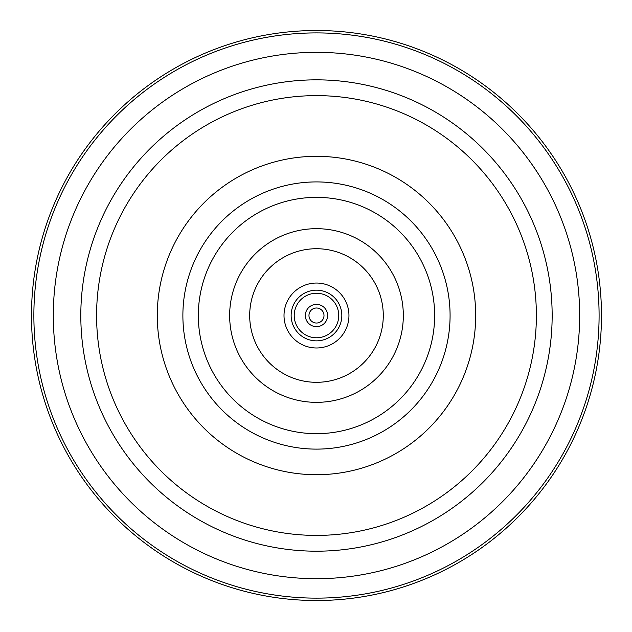 <?xml version="1.0" encoding="UTF-8"?>
<svg xmlns="http://www.w3.org/2000/svg" width="632" height="632" viewBox="0 0 632 632"><rect width="100%" height="100%" fill="white"/><g stroke="black" fill="none" stroke-linecap="round" stroke-linejoin="round"><path stroke-width="0.95" d="M321.799 310.201A7.521 7.521 0 0 1 318.425 322.778A7.521 7.521 0 0 1 309.222 313.575A7.521 7.521 0 0 1 321.799 310.201M324.35 307.65A11.131 11.131 0 0 1 319.365 326.27A11.131 11.131 0 0 1 305.73 312.635A11.131 11.131 0 0 1 324.35 307.65M332.227 299.773A22.262 22.262 0 0 1 322.241 337.022A22.262 22.262 0 0 1 294.978 309.759A22.262 22.262 0 0 1 332.227 299.773M363.716 268.284A66.794 66.794 0 0 1 333.767 380.037A66.794 66.794 0 0 1 251.963 298.233A66.794 66.794 0 0 1 363.716 268.284M377.889 254.111A86.837 86.837 0 0 1 338.957 399.392A86.837 86.837 0 0 1 232.608 293.043A86.837 86.837 0 0 1 377.889 254.111M400.032 231.968A118.16 118.16 0 0 1 347.063 429.649A118.16 118.16 0 0 1 202.351 284.937A118.16 118.16 0 0 1 400.032 231.968M410.95 221.05A133.597 133.597 0 0 1 351.06 444.565A133.597 133.597 0 0 1 187.435 280.94A133.597 133.597 0 0 1 410.95 221.05M429.057 202.943A159.201 159.201 0 0 1 357.688 469.292A159.201 159.201 0 0 1 162.708 274.312A159.201 159.201 0 0 1 429.057 202.943M502.582 129.418A263.181 263.181 0 0 1 384.596 569.732A263.181 263.181 0 0 1 62.268 247.404A263.181 263.181 0 0 1 502.582 129.418M516.32 115.68A282.615 282.615 0 0 1 389.628 588.503A282.615 282.615 0 0 1 43.497 242.372A282.615 282.615 0 0 1 516.32 115.68M518.011 113.989A285 285 0 0 1 390.244 590.809A285 285 0 0 1 41.191 241.756A285 285 0 0 1 518.011 113.989M334.407 297.593A25.351 25.351 0 0 1 323.039 340A25.351 25.351 0 0 1 292 308.961A25.351 25.351 0 0 1 334.407 297.593M339.439 292.561A32.469 32.469 0 0 1 324.887 346.881A32.469 32.469 0 0 1 285.119 307.113A32.469 32.469 0 0 1 339.439 292.561M471.97 160.03A219.889 219.889 0 0 1 373.394 527.918A219.889 219.889 0 0 1 104.083 258.607A219.889 219.889 0 0 1 471.97 160.03M483.132 148.868A235.681 235.681 0 0 1 377.478 543.164A235.681 235.681 0 0 1 88.836 254.522A235.681 235.681 0 0 1 483.132 148.868"/></g></svg>

